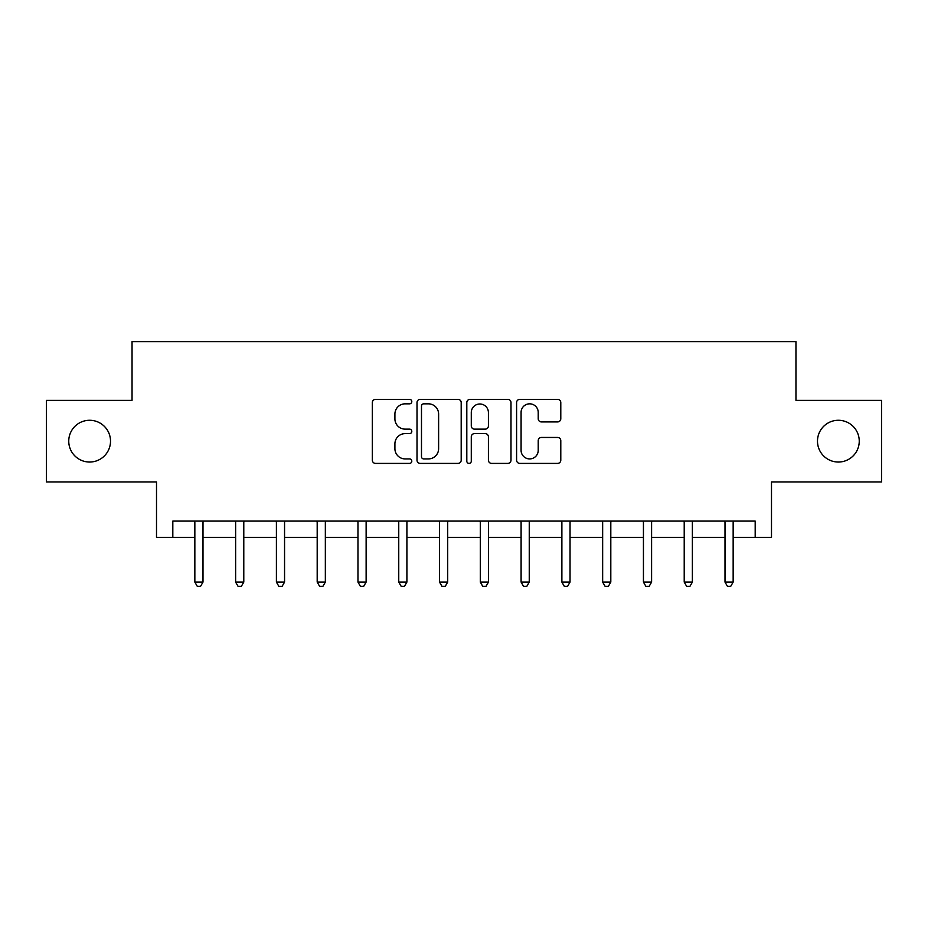 <?xml version="1.0" encoding="UTF-8"?>
<svg xmlns="http://www.w3.org/2000/svg" width="928" height="928" viewBox="0 0 928 928"><rect width="100%" height="100%" fill="white"/><g stroke="black" fill="none" stroke-linecap="round" stroke-linejoin="round"><path stroke-width="1.39" d="M411.8 401.592A2.239 2.239 0 0 0 409.561 399.353L375.538 399.353A3.202 3.202 0 0 0 372.337 402.555L372.337 460.195A3.202 3.202 0 0 0 375.538 463.397L409.561 463.397A2.239 2.239 0 0 0 411.8 461.158A2.239 2.239 0 0 0 409.561 458.919L405.153 458.919A10.243 10.243 0 0 1 394.91 448.665L394.91 443.862A10.243 10.243 0 0 1 405.153 433.62L409.561 433.62A2.239 2.239 0 0 0 411.8 431.369A2.239 2.239 0 0 0 409.561 429.13L405.153 429.13A10.243 10.243 0 0 1 394.91 418.888L394.91 414.085A10.243 10.243 0 0 1 405.153 403.831L409.561 403.831A2.239 2.239 0 0 0 411.8 401.592M817.487 441.16A20.88 20.88 0 0 0 838.367 462.04A20.88 20.88 0 0 0 859.247 441.16A20.88 20.88 0 0 0 838.367 420.28A20.88 20.88 0 0 0 817.487 441.16M68.753 441.16A20.88 20.88 0 0 0 89.633 462.04A20.88 20.88 0 0 0 110.513 441.16A20.88 20.88 0 0 0 89.633 420.28A20.88 20.88 0 0 0 68.753 441.16M557.589 421.927A3.202 3.202 0 0 0 560.79 418.725L560.79 402.555A3.202 3.202 0 0 0 557.589 399.353L519.796 399.353A3.202 3.202 0 0 0 516.594 402.555L516.594 460.195A3.202 3.202 0 0 0 519.796 463.397L557.589 463.397A3.202 3.202 0 0 0 560.79 460.195L560.79 440.661A3.202 3.202 0 0 0 557.589 437.459L541.418 437.459A3.202 3.202 0 0 0 538.217 440.661L538.217 450.347A8.561 8.561 0 0 1 529.644 458.919A8.561 8.561 0 0 1 521.084 450.347L521.084 412.403A8.561 8.561 0 0 1 529.644 403.831A8.561 8.561 0 0 1 538.217 412.403L538.217 418.725A3.202 3.202 0 0 0 541.418 421.927L557.589 421.927M172.817 537.405L172.817 521.095L755.183 521.095L755.183 537.405L771.493 537.405L771.493 481.945L881.6 481.945L881.6 400.386L795.957 400.386L795.957 341.655L132.043 341.655L132.043 400.386L46.4 400.386L46.4 481.945L156.507 481.945L156.507 537.405L194.845 537.405M461.193 402.555A3.202 3.202 0 0 0 457.991 399.353L420.21 399.353A3.202 3.202 0 0 0 417.008 402.555L417.008 460.195A3.202 3.202 0 0 0 420.21 463.397L457.991 463.397A3.202 3.202 0 0 0 461.193 460.195L461.193 402.555M470.009 399.353L507.79 399.353A3.202 3.202 0 0 1 510.992 402.555L510.992 460.195A3.202 3.202 0 0 1 507.79 463.397L491.62 463.397A3.202 3.202 0 0 1 488.418 460.195L488.418 436.821A3.202 3.202 0 0 0 485.216 433.62L474.486 433.62A3.202 3.202 0 0 0 471.285 436.821L471.285 461.158A2.239 2.239 0 0 1 469.046 463.397A2.239 2.239 0 0 1 466.807 461.158L466.807 402.555A3.202 3.202 0 0 1 470.009 399.353M203 537.405L235.631 537.405M243.786 537.405L276.405 537.405M284.56 537.405L317.19 537.405M325.345 537.405L357.964 537.405M366.131 537.405L398.75 537.405M406.905 537.405L439.536 537.405M447.69 537.405L480.31 537.405M488.464 537.405L521.095 537.405M529.25 537.405L561.881 537.405M570.036 537.405L602.655 537.405M610.81 537.405L643.44 537.405M651.595 537.405L684.214 537.405M692.381 537.405L725 537.405M733.155 537.405L755.183 537.405M423.725 403.831A2.239 2.239 0 0 0 421.486 406.081L421.486 456.669A2.239 2.239 0 0 0 423.725 458.919L428.376 458.919A10.243 10.243 0 0 0 438.619 448.665L438.619 414.085A10.243 10.243 0 0 0 428.376 403.831L423.725 403.831M488.418 412.566A8.561 8.561 0 0 0 479.857 403.993A8.561 8.561 0 0 0 471.285 412.566L471.285 425.929A3.202 3.202 0 0 0 474.486 429.13L485.216 429.13A3.202 3.202 0 0 0 488.418 425.929L488.418 412.566M203.406 521.095L203.232 521.513A3.26 3.26 0 0 0 203 522.719L203 582.1L194.845 582.1L194.845 522.719A3.26 3.26 0 0 0 194.613 521.513L194.439 521.095M203 582.1L200.552 586.345L197.293 586.345L194.845 582.1M244.18 521.095L244.018 521.513A3.26 3.26 0 0 0 243.786 522.719L243.786 582.1L235.631 582.1L235.631 522.719A3.26 3.26 0 0 0 235.387 521.513L235.225 521.095M243.786 582.1L241.338 586.345L238.067 586.345L235.619 582.1M284.966 521.095L284.803 521.513A3.26 3.26 0 0 0 284.56 522.719L284.56 582.1L276.405 582.1L276.405 522.719A3.26 3.26 0 0 0 276.173 521.513L275.999 521.095M284.56 582.1L282.112 586.345L278.852 586.345L276.405 582.1M325.751 521.095L325.577 521.513A3.26 3.26 0 0 0 325.345 522.719L325.345 582.1L317.19 582.1L317.19 522.719A3.26 3.26 0 0 0 316.947 521.513L316.784 521.095M325.345 582.1L322.898 586.345L319.638 586.345L317.19 582.1M366.525 521.095L366.363 521.513A3.26 3.26 0 0 0 366.131 522.719L366.131 582.1L357.964 582.1L357.964 522.719A3.26 3.26 0 0 0 357.732 521.513L357.57 521.095M366.119 582.1L363.683 586.345L360.412 586.345L357.964 582.1M407.311 521.095L407.137 521.513A3.26 3.26 0 0 0 406.905 522.719L406.905 582.1L398.75 582.1L398.75 522.719A3.26 3.26 0 0 0 398.518 521.513L398.344 521.095M406.905 582.1L404.457 586.345L401.198 586.345L398.75 582.1M448.085 521.095L447.922 521.513A3.26 3.26 0 0 0 447.69 522.719L447.69 582.1L439.536 582.1L439.536 522.719A3.26 3.26 0 0 0 439.292 521.513L439.13 521.095M447.69 582.1L445.243 586.345L441.983 586.345L439.536 582.1M488.87 521.095L488.708 521.513A3.26 3.26 0 0 0 488.464 522.719L488.464 582.1L480.31 582.1L480.31 522.719A3.26 3.26 0 0 0 480.078 521.513L479.915 521.095M488.464 582.1L486.017 586.345L482.757 586.345L480.31 582.1M529.656 521.095L529.482 521.513A3.26 3.26 0 0 0 529.25 522.719L529.25 582.1L521.095 582.1L521.095 522.719A3.26 3.26 0 0 0 520.863 521.513L520.689 521.095M529.25 582.1L526.802 586.345L523.543 586.345L521.095 582.1M570.43 521.095L570.268 521.513A3.26 3.26 0 0 0 570.036 522.719L570.036 582.1L561.881 582.1L561.881 522.719A3.26 3.26 0 0 0 561.637 521.513L561.475 521.095M570.036 582.1L567.588 586.345L564.317 586.345L561.869 582.1M611.216 521.095L611.053 521.513A3.26 3.26 0 0 0 610.81 522.719L610.81 582.1L602.655 582.1L602.655 522.719A3.26 3.26 0 0 0 602.423 521.513L602.249 521.095M610.81 582.1L608.362 586.345L605.102 586.345L602.655 582.1M652.001 521.095L651.827 521.513A3.26 3.26 0 0 0 651.595 522.719L651.595 582.1L643.44 582.1L643.44 522.719A3.26 3.26 0 0 0 643.197 521.513L643.034 521.095M651.595 582.1L649.148 586.345L645.888 586.345L643.44 582.1M692.775 521.095L692.613 521.513A3.26 3.26 0 0 0 692.381 522.719L692.381 582.1L684.214 582.1L684.214 522.719A3.26 3.26 0 0 0 683.982 521.513L683.82 521.095M692.369 582.1L689.933 586.345L686.662 586.345L684.214 582.1M733.561 521.095L733.387 521.513A3.26 3.26 0 0 0 733.155 522.719L733.155 582.1L725 582.1L725 522.719A3.26 3.26 0 0 0 724.768 521.513L724.594 521.095M733.155 582.1L730.707 586.345L727.448 586.345L725 582.1"/></g></svg>
